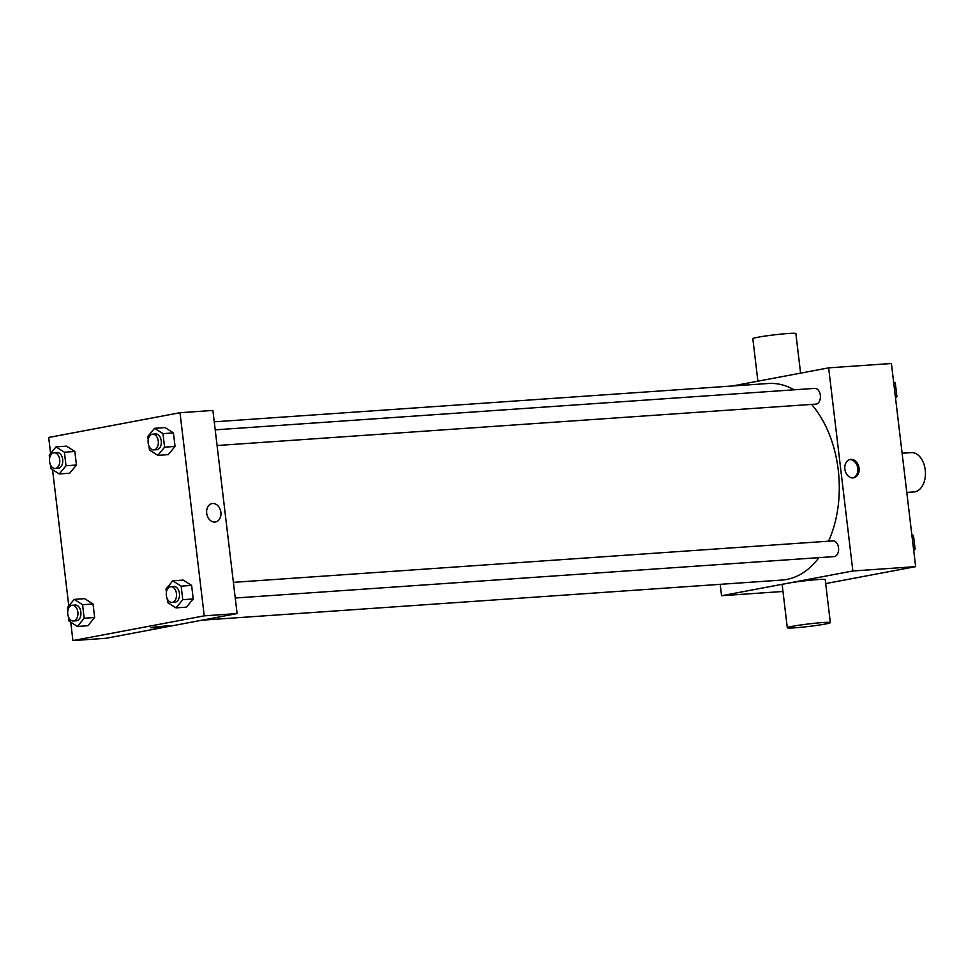 <?xml version="1.0" encoding="UTF-8"?>
<svg xmlns="http://www.w3.org/2000/svg" width="974" height="974" viewBox="0 0 974 974"><rect width="100%" height="100%" fill="white"/><g stroke="black" fill="none" stroke-linecap="round" stroke-linejoin="round"><path stroke-width="1.46" d="M906.782 492.43L913.953 491.931A19.699 12.796 -94 0 0 914.927 491.809A19.699 12.796 -94 0 0 925.3 470.637A19.699 12.796 -94 0 0 911.238 452.618L902.119 453.251M732.375 385.984L828.643 367.855L891.417 363.509L915.633 566.637L825.684 583.584M828.643 367.855L852.859 570.983L915.633 566.637M853.066 477.917A9.363 7.098 -100.7 0 1 844.921 469.541A9.363 7.098 -100.7 0 1 850.229 459.436A9.363 7.098 -100.7 0 1 858.934 467.325A9.363 7.098 -100.7 0 1 853.699 477.832A9.363 7.098 -100.7 0 1 853.066 477.917A9.363 7.098 -100.7 0 0 857.656 467.569A9.363 7.098 -100.7 0 0 849.596 459.594M202.068 620.17L781.891 580.066A98.52 63.992 -94 0 0 786.736 579.445A98.52 63.992 -94 0 0 818.915 557.652M828.545 541.191A98.52 63.992 -94 0 0 811.573 404.405M794.163 389.807A98.52 63.992 -94 0 0 768.303 383.5L214.243 421.827M852.859 570.983L721.551 595.723L720.188 584.327M217.08 445.52L815.835 404.113A7.877 5.114 -94 0 0 816.224 404.064A7.877 5.114 -94 0 0 820.376 395.59A7.877 5.114 -94 0 0 814.751 388.382L215.205 429.851M235.258 598.024L834.024 556.604A7.877 5.114 -94 0 0 834.414 556.556A7.877 5.114 -94 0 0 838.565 548.094A7.877 5.114 -94 0 0 832.94 540.887L233.395 582.355M721.551 595.723L782.974 591.474M787.296 627.743L782.171 584.777A21.672 1.254 -6.8 0 1 787.26 583.341A21.672 1.254 -6.8 0 1 811.025 580.151A21.672 1.254 -6.8 0 1 825.221 579.64L830.335 622.605A21.672 1.254 -6.8 0 1 808.968 626.428A21.672 1.254 -6.8 0 1 787.296 627.743A21.672 1.254 -6.8 0 1 792.373 626.319A21.672 1.254 -6.8 0 1 816.139 623.116A21.672 1.254 -6.8 0 1 830.335 622.605M800.591 373.139L795.868 333.546A21.672 1.254 173.2 0 0 774.196 334.861A21.672 1.254 173.2 0 0 752.829 338.672L757.894 381.175M50.599 453.421L48.7 437.46L180.007 412.72L212.892 410.444L237.108 613.571L105.801 638.311L72.916 640.588L70.725 622.179M180.007 412.72L204.236 615.848L237.108 613.571M214.901 522.052A9.363 7.098 -100.7 0 1 206.756 513.688A9.363 7.098 -100.7 0 1 212.064 503.582A9.363 7.098 -100.7 0 1 220.769 511.472A9.363 7.098 -100.7 0 1 215.522 521.979A9.363 7.098 -100.7 0 1 214.901 522.052M66.463 446.153L74.852 451.498L76.459 465.024L69.69 473.218L76.459 465.024L74.852 451.498L66.463 446.153L56.005 446.883L64.394 452.216L66.001 465.755L59.231 473.948L50.855 468.604L50.38 464.622M183.234 580.078L191.622 585.423L193.229 598.949L186.46 607.143L193.229 598.949L191.622 585.423L183.234 580.078L172.775 580.808L181.164 586.141L182.771 599.68L176.002 607.873L167.625 602.529L167.151 598.547M68.789 605.925L52.547 469.687M204.236 615.848L72.916 640.588M165.056 427.586L173.433 432.919L175.052 446.445L168.283 454.639L175.052 446.445L173.433 432.919L165.056 427.586L154.586 428.304L162.975 433.637L164.582 447.176L157.812 455.369L149.436 450.025L148.961 446.043M84.653 598.657L93.041 604.002L94.648 617.528L87.879 625.722L94.648 617.528L93.041 604.002L84.653 598.657L74.194 599.375L82.571 604.72L84.19 618.247L77.421 626.44L69.032 621.108L68.557 617.114M153.149 627.207L169.537 625.612L160.308 627.256L150.958 627.828L153.149 627.207M169.537 625.6L150.958 627.816M212.064 503.582A9.363 7.098 -100.7 0 1 220.769 511.472A9.363 7.098 -100.7 0 1 215.522 521.979M67.815 610.868L67.425 607.569L74.194 599.375M73.354 620.986L76.349 620.779A7.877 5.114 -94 0 0 76.739 620.73A7.877 5.114 -94 0 0 80.891 612.256A7.877 5.114 -94 0 0 75.266 605.049L72.271 605.256A7.877 5.114 -94 0 0 67.705 613.474A7.877 5.114 -94 0 0 73.354 620.986A7.877 5.114 -94 0 0 73.744 620.937A7.877 5.114 -94 0 0 77.896 612.463A7.877 5.114 -94 0 0 72.271 605.256M82.571 604.72L93.041 604.002M84.19 618.247L94.648 617.528M77.421 626.44L87.879 625.722M49.625 458.364L49.236 455.077L56.005 446.883M55.177 468.482L58.16 468.275A7.877 5.114 -94 0 0 58.55 468.226A7.877 5.114 -94 0 0 62.701 459.752A7.877 5.114 -94 0 0 57.076 452.545L54.081 452.752A7.877 5.114 -94 0 0 49.528 460.97A7.877 5.114 -94 0 0 55.177 468.482A7.877 5.114 -94 0 0 55.567 468.433A7.877 5.114 -94 0 0 59.718 459.959A7.877 5.114 -94 0 0 54.081 452.752M64.394 452.216L74.852 451.498M66.001 465.755L76.459 465.024M59.231 473.948L69.69 473.218M166.396 592.289L166.006 589.002L172.775 580.808M171.948 602.407L174.93 602.2A7.877 5.114 -94 0 0 175.32 602.151A7.877 5.114 -94 0 0 179.472 593.69A7.877 5.114 -94 0 0 173.847 586.47L170.852 586.677A7.877 5.114 -94 0 0 166.298 594.895A7.877 5.114 -94 0 0 171.948 602.407A7.877 5.114 -94 0 0 172.337 602.358A7.877 5.114 -94 0 0 176.477 593.897A7.877 5.114 -94 0 0 170.852 586.677M181.164 586.141L191.622 585.423M182.771 599.68L193.229 598.949M176.002 607.873L186.46 607.143M148.218 439.785L147.817 436.498L154.586 428.304M153.758 449.903L156.753 449.696A7.877 5.114 -94 0 0 157.131 449.647A7.877 5.114 -94 0 0 161.282 441.185A7.877 5.114 -94 0 0 155.657 433.978L152.675 434.185A7.877 5.114 -94 0 0 148.109 442.391A7.877 5.114 -94 0 0 153.758 449.903A7.877 5.114 -94 0 0 154.148 449.854A7.877 5.114 -94 0 0 158.299 441.392A7.877 5.114 -94 0 0 152.675 434.185M162.975 433.637L173.433 432.919M164.582 447.176L175.052 446.445M157.812 455.369L168.283 454.639M911.786 534.409L913.478 535.493L915.097 549.019L913.734 550.675M911.932 535.59L913.478 535.493M913.551 549.129L915.097 549.019M893.608 381.905L895.301 382.989L896.908 396.515L895.544 398.171M893.742 383.099L895.301 382.989M895.362 396.625L896.908 396.515"/></g></svg>
